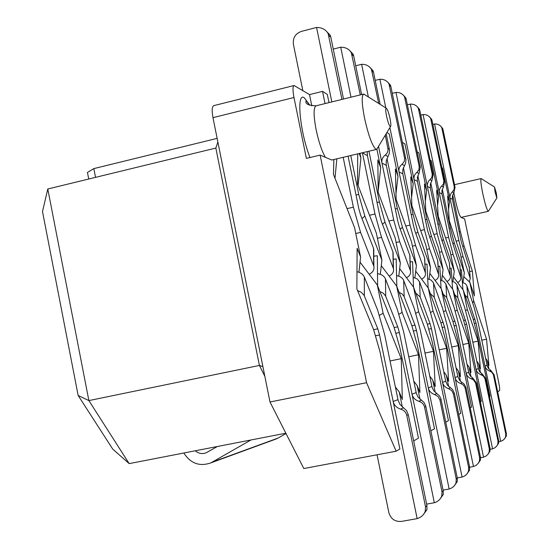 <?xml version="1.0" encoding="UTF-8"?>
<svg xmlns="http://www.w3.org/2000/svg" width="549" height="549" viewBox="0 0 549 549"><rect width="100%" height="100%" fill="white"/><g stroke="black" fill="none" stroke-linecap="round" stroke-linejoin="round"><path stroke-width="0.82" d="M112.682 449.027L129.173 463.617L88.876 400.592L78.15 395.479L112.682 449.027M264.831 376.264L259.403 365.449L88.876 400.592L47.79 188.993L42.499 211.557L78.15 395.479M95.54 177.368L93.817 168.605L87.456 172.441L88.739 179.022M217.143 138.382L93.817 168.605M212.985 117.651L293.983 97.502C292.644 90.338 292.679 86.337 294.079 85.514L213.767 105.641C211.976 106.561 211.715 110.562 212.985 117.651L269.991 401.985L303.81 468.537L396.138 451.203L399.885 449.013L379.922 351.47L373.601 329.606L356.871 288.918L357.125 248.306L360.569 256.911L354.579 227.65L333.476 174.39L333.861 159.519M294.079 85.514L309.506 94.606L311.818 105.923M293.983 97.502L306.369 158.393L320.136 155.113L366.56 382.694L396.138 451.203M325.042 103.583L322.544 91.367L309.506 94.606M328.988 102.615L327.307 94.407L322.544 91.367M377.65 147.791L376.566 149.397L331.788 160.013L320.136 155.113M336.839 158.812L335 178.233M355.999 194.874L358.751 194.531L350.749 155.511M358.751 194.531L364.838 216.052L381.905 260.185L376.339 233.064L357.523 184.004L357.708 153.864M359.238 153.5L360.913 157.954L359.959 153.329M360.913 157.954L358.106 185.521M377.033 202.389L379.407 202.073L368.942 151.201M379.407 202.073L384.966 222.05L400.331 263.012L395.129 237.738L378.192 192.26L377.842 159.889L380.704 167.726L376.895 149.246M380.704 167.726L378.179 191.169M395.273 208.908L397.339 208.627L386.983 158.421M397.339 208.627L402.444 227.259L416.403 265.476L411.517 241.814L396.145 199.438L395.376 168.962L397.977 176.256L389.241 133.956L386.928 132.481M397.977 176.256L396.001 193.735M129.173 463.617L285.857 433.202M262.909 366.65L259.403 365.449L215.846 148.065L47.79 188.993M215.846 148.065L217.871 141.999M366.56 382.694L269.991 401.985M376.566 149.397L375.859 149.246C372.181 145.76 368.413 135.397 364.543 118.165C361.757 103.624 361.448 95.595 363.623 94.078L365.174 94.943M358.957 272.27L360.569 256.911M373.8 256.218L377.335 255.738L377.623 285.809M380.333 274.356L381.905 260.185M400.331 263.012L398.8 276.168M393.256 259.286L396.165 258.888L396.824 286.489M416.403 265.476L414.914 277.76M410.165 261.969L412.574 261.626L413.507 287.134M360.02 262.127L377.3 284.993L394.155 327.533L399.905 347.805L418.455 438.136L413.671 440.936M377.3 284.993L383.092 313.232L401.257 358.655L402.314 399.48L399.24 391.993L402.307 406.967M399.24 391.993L395.362 386.942M386.565 116.182C385.611 111.262 385.48 108.578 386.173 108.146C387.333 108.86 388.617 112.353 390.03 118.605C390.957 123.36 391.108 126.037 390.469 126.641L390.202 126.579C389.042 125.289 387.827 121.823 386.565 116.182M383.092 313.232L379.537 315.284M390.037 360.981L401.257 358.655M408.772 356.74L418.468 354.729L402.101 312.402L399.034 314.193M413.795 381.178L417.151 385.576L419.923 392.569L418.468 354.729M381.301 265.668L396.707 286.166L411.887 325.749L417.151 344.635L434.479 428.755L430.876 430.862M425.001 353.069L433.47 351.312L418.599 311.688L415.922 313.266M429.757 376.14L432.694 380.011L435.206 386.565L433.47 351.312M399.679 268.646L413.548 287.182L427.328 324.191L432.187 341.876L448.444 420.575L445.754 422.147M402.101 312.402L396.707 286.166M417.151 385.576L419.951 399.157M418.599 311.688L413.548 287.182M432.694 380.011L435.254 392.418M421.659 279.167C424.638 277.533 425.88 275.385 425.379 272.723L415.566 245.472L410.028 225.104L389.886 127.608M385.817 107.92L379.887 79.234L375.207 80.401M389.605 85.617L390.915 86.694L405.965 159.718L405.553 163.328L402.801 169.531L402.808 173.834L399.034 171.899C398.519 168.872 399.528 166.34 402.067 164.295L404.277 161.447L404.661 158.489L389.035 83.99C387.12 80.751 384.074 79.166 379.887 79.234M410.021 257.838L409.787 255.203L399.295 226.62L397.812 221.24L386.18 164.721L386.276 160.768L387.985 156.554L385.274 155.065C382.543 157.234 381.452 159.931 381.994 163.156L393.695 219.943L399.699 241.704L410.474 270.849C411.009 273.718 409.678 276.017 406.48 277.739M368.352 96.94L361.619 64.295L355.718 65.784M386.29 165.359L381.994 163.156L378.529 146.343M370.417 67.87L373.025 70.732L373.553 72.393L380.148 104.358M386.201 133.681L389.557 150.248L389.289 153.576L387.985 156.554M385.274 155.065L387.175 153.006L388.122 149.959L385.281 135.205M378.728 103.459L371.453 69.428C369.402 65.962 366.121 64.254 361.619 64.295M393.159 255.004L392.919 251.97L381.342 221.288L379.73 215.524L367.425 155.676L362.415 152.752L375.001 214.028L381.548 237.394L393.461 268.729C394.045 271.824 392.61 274.287 389.152 276.12M367.425 155.676L367.267 151.599M350.996 97.187L340.723 47.207L333.27 49.108M350.317 51.208L353.151 54.276L353.714 56.046L361.64 94.565M360.288 94.895L351.346 52.773C349.137 49.053 345.596 47.2 340.723 47.207M343.173 157.309L353.384 207.186L360.583 232.412L373.869 266.286C374.514 269.655 372.956 272.318 369.189 274.26M373.766 251.785L373.526 248.258L360.645 215.139L358.874 208.922L348.059 156.149M302.822 90.564L293.399 44.325C292.727 37.915 295.389 33.606 301.387 31.396L316.581 27.457L331.829 101.908M327.129 31.986L330.23 35.287L330.821 37.188L343.516 99.033M341.938 99.417L328.13 33.544C325.742 29.529 321.892 27.498 316.581 27.457M457.276 477.932L462.086 477.06L431.411 328.611L430.045 323.608L420.177 296.975L419.546 281.795L417.213 278.906L413.15 277.32M415.717 293.008L420.177 296.975M462.086 477.06C465.291 476.065 467.419 474.11 468.462 471.179L468.661 467.7L453.364 393.75L451.683 390.572L448.444 388.603C445.239 387.505 443.269 385.439 442.528 382.406L445.678 381.191L434.719 328.206L429.318 308.401L419.546 281.795M413.692 331.02L416.471 330.45L414.989 325.104L411.88 325.749M399.068 292.322L401.882 293.777L403.968 296.254L414.989 325.104M416.471 330.45L428.309 387.903C429.098 391.142 431.219 393.345 434.664 394.511L436.887 393.558L433.696 390.675L432.049 387.155L420.239 329.983L414.392 308.861L403.666 280.443C402.547 277.863 400.18 276.257 396.563 275.625M443.07 490.12L449.151 489.029L428.309 387.903L431.898 386.517M436.887 393.558L439.564 395.966L440.95 398.931L457.29 478.028L457.303 481.514L454.62 485.371M449.151 489.029C452.602 487.951 454.888 485.838 456.02 482.701L456.233 478.982L439.934 399.995L438.129 396.604L434.664 394.511M396.158 333.209L399.356 332.55L397.737 326.82L394.168 327.561M379.894 291.533L383.113 293.091L385.522 295.842L397.737 326.82M399.356 332.55L412.024 394.196C412.869 397.675 415.154 400.029 418.866 401.271L421.426 400.173L418.05 397.071L416.307 393.29L403.687 332.015L397.318 309.382L385.453 278.892C384.17 276.044 381.521 274.308 377.506 273.677M426.635 504.119L434.328 502.747L412.024 394.196L416.142 392.604M421.426 400.173L423.917 402.314L425.729 405.958L443.215 490.806L443.235 494.539L440.325 498.67M434.328 502.747C438.054 501.566 440.531 499.288 441.753 495.905L442 491.904L424.555 407.145C423.855 404.263 421.961 402.307 418.866 401.271M375.832 335.748L379.551 334.979L417.158 518.64L401.449 521.406C394.985 521.879 390.785 518.935 388.843 512.588L377.06 454.785M379.551 334.979L377.774 328.803L373.622 329.668M357.571 290.613L361.297 292.288L364.111 295.362L377.774 328.803M397.963 399.631L393.173 401.484C394.079 405.231 396.556 407.77 400.598 409.094L403.57 407.825L399.995 404.455L398.135 400.365L384.581 334.362L377.602 309.986L364.351 277.094C363.136 274.383 360.679 272.579 356.98 271.68M403.57 407.825L406.576 410.645L408.291 414.701L426.937 505.581L426.971 509.596L423.794 514.042M417.158 518.64C421.213 517.33 423.91 514.845 425.249 511.188L425.523 506.864L406.761 415.415C406.013 412.306 403.961 410.199 400.598 409.094M390.915 86.694L390.421 85.143L388.006 82.46M467.11 473.746L469.594 470.136L469.587 466.863L454.366 393.29L452.63 389.618L447.373 385.082L445.678 381.191M430.155 160.088L431.315 160.83L438.699 196.37L437.56 205.456M441.821 167.534L442.494 167.967L449.521 201.709L448.533 209.361M402.438 142.39L404.942 143.989L413.177 183.764L411.572 197.407M417.11 151.757L418.873 152.883L426.662 190.421L425.317 201.421M425.338 219.675L426.944 219.449L417.871 175.653M426.944 219.449L431.336 235.871L443.077 269.566L438.726 248.58L425.804 211.29L424.473 184.011L426.662 190.421M437.869 224.17L439.303 223.965L430.759 182.81M439.303 223.965L443.407 239.474L454.27 271.281L450.139 251.421L438.191 216.237L436.675 190.325L438.699 196.37M449.089 228.199L450.379 228.007L442.302 189.199M450.379 228.007L454.222 242.699L464.324 272.826L460.398 253.974L449.288 220.677L447.634 196L449.521 201.709M459.19 231.829L460.35 231.651L452.705 194.929M460.35 231.651L463.974 245.602L472.36 271.069L474.411 295.986L469.841 282.296L473.698 300.811L486.565 339.207L488.891 365.49L487.189 360.487L488.974 369.045M497.662 391.753L499.473 390.696C499.906 389.893 499.638 387.031 498.664 382.111L464.632 218.941L461.002 217.335C459.444 215.757 457.557 209.944 455.334 199.891L453.845 192.768L452.438 195.863L452.41 199.294L461.16 241.286L469.416 268.056M411.242 214.625L413.054 214.371L403.385 167.589M413.054 214.371L417.782 231.829L430.546 267.644L425.935 245.403L411.887 205.731L410.796 176.943L413.177 183.764M471.042 376.792L469.011 367L470.967 372.524L468.764 343.269L457.173 310.013L452.925 289.563L463.658 320.527L467.59 335.37L481.301 401.34L480.396 401.868M460.508 381.37L458.319 370.829L460.433 376.662L458.34 345.644L445.815 310.508L441.334 288.863L452.932 321.611L457.132 337.292L471.591 407.022L470.219 407.825M448.663 386.537L446.303 375.132L448.602 381.308L446.653 348.306L433.051 311.063L428.302 288.074L440.902 322.819L445.411 339.447L460.714 413.39L458.758 414.536M480.478 372.709L478.577 363.575L480.396 368.825L478.117 341.135L467.343 309.574L463.315 290.188L473.286 319.552L476.985 333.648L490.01 396.234L489.488 396.543M443.077 269.566L441.671 280.409M438.109 266.423L439.783 266.169L441.067 288.506M454.27 271.281L452.911 281.52M449.789 268.289L451.196 268.077L452.582 289.097M464.324 272.826L462.999 282.529M460.254 269.971L461.441 269.785L462.903 289.639M469.69 271.487L472.36 271.069M463.795 276.669L469.841 282.296M472.703 303.123L473.698 300.811M481.761 340.202L486.565 339.207M485.522 358.236L487.189 360.487M488.562 210.981L488.185 211.276C486.812 209.649 485.014 203.782 482.791 193.687C480.958 184.553 480.416 179.516 481.15 178.583L481.48 178.768M430.546 267.644L429.092 279.16M424.995 264.33L426.998 264.035L428.138 287.854M478.577 363.575L476.724 361.098M469.011 367L466.952 364.255M458.319 370.829L456.02 367.768M446.303 375.132L443.716 371.707M446.653 348.306L439.193 349.85M433.051 311.063L430.691 312.456M428.302 288.074L415.71 271.185M402.808 173.834L413.644 226.25L415.01 231.287L424.59 258.044L424.809 260.343M435.069 280.429C437.855 278.885 439.015 276.868 438.555 274.376L429.551 248.793L424.411 229.654L395.987 92.41L392.281 93.316M403.522 95.334L405.766 97.852L406.239 99.321L420.301 167.122L418.969 173.594L417.398 177.272L417.391 181.321L427.616 230.669L437.683 260.549L437.889 262.587M469.656 467.22L473.464 466.526L444.573 326.998L434.259 297.256L430.306 293.605M427.705 278.81L430.958 280.011L433.339 282.557L442.473 307.996L447.497 326.641L457.962 377.053L459.781 380.601L464.118 384.046L465.964 387.374L480.423 457.029L480.423 460.117L478.104 463.507M458.34 345.644L451.717 347.009M445.815 310.508L443.722 311.757M441.334 288.863L429.826 273.368M440.586 280.134L443.571 281.273L445.74 283.641L454.16 307.632L458.854 325.241L468.915 373.375L470.486 376.195L472.895 378.137L476.477 383.01L490.044 448.3L490.037 451.216L487.869 454.414M468.764 343.269L462.848 344.491M457.173 310.013L455.299 311.132M452.925 289.563L442.343 275.262M417.315 106.787L419.415 109.155L419.861 110.548L433.168 174.603L431.885 180.696L430.368 184.155L430.354 187.971L440.037 234.601L449.35 262.786L449.549 264.597M447.003 281.562C449.617 280.093 450.708 278.185 450.276 275.852L441.979 251.744L437.182 233.696L410.288 104.104L407.379 104.811M480.54 457.742L483.559 457.187L456.246 325.564L446.728 297.503L443.201 294.134M490.182 449.288L492.563 448.849L466.671 324.281L457.845 297.723L454.675 294.6M452.067 281.308L454.819 282.399L456.809 284.608L464.612 307.316L469.011 323.999L478.556 369.58L479.744 371.851L482.358 374.082L485.769 378.686L498.636 440.497L498.622 443.263L496.591 446.282M478.117 341.135L472.806 342.233M467.343 309.574L465.662 310.583M463.315 290.188L453.522 276.922M429.654 117.026L431.624 119.27L432.049 120.588L444.683 181.287L443.441 187.051L441.986 190.318L441.959 193.927L451.154 238.115L459.993 266.409M457.688 282.57C460.151 281.177 461.181 279.379 460.783 277.17L453.083 254.386L448.588 237.305L423.073 114.563L420.809 115.112M498.78 441.705L500.661 441.355L476.045 323.135L467.817 297.922L464.948 295.012M462.368 282.364L465.264 283.655L466.753 285.48L474.013 307.028L478.152 322.874L487.238 366.176L488.665 368.702L490.868 370.438L494.134 374.802L506.363 433.484L506.35 436.112L504.435 438.98M469.368 281.85L470.246 278.364L463.075 256.754L458.847 240.551L434.575 123.971L432.838 124.383M496.831 197.928L495.074 192.054L494.498 187.017L496.296 192.905L496.886 197.942L488.363 211.296M417.391 181.321L414.049 179.605C413.562 176.757 414.502 174.369 416.863 172.434L418.928 169.744L419.203 166.484L404.538 96.837C402.746 93.797 399.898 92.321 395.987 92.41M473.464 466.526L476.251 465.236L478.399 463.116L479.421 461.036L479.606 457.77L465.072 387.786L463.253 384.918L460.584 383.408C457.585 382.365 455.739 380.423 455.046 377.568L457.825 376.49M430.354 187.971L427.376 186.447L427.287 184.292L428.453 181.287L431.761 177.526L432.269 174.479L418.317 108.249C416.629 105.381 413.953 104.001 410.288 104.104M483.559 457.187L486.174 455.979L488.185 453.996L489.145 452.04L489.31 448.958L475.578 382.934L473.506 379.915L469.244 377.781L467.226 375.804L466.142 373.279L468.626 372.318M492.563 448.849L495.033 447.716L496.927 445.843L497.826 443.997L497.984 441.087L484.959 378.597L483.346 376.031L478.982 373.711L477.081 371.838L476.058 369.45L478.282 368.585M441.959 193.927L439.289 192.555L439.2 190.524L440.298 187.669L443.407 184.093L443.873 181.204L430.642 118.46C429.044 115.743 426.525 114.446 423.073 114.563M500.661 441.355L502.987 440.291L504.778 438.521L505.629 436.778L505.773 434.019L493.393 374.699L491.863 372.263L487.738 370.053L485.94 368.276L484.973 366.005L486.977 365.229M440.758 126.249L442.611 128.377L443.022 129.626L455.046 187.312L453.845 192.768L452.321 191.93L454.037 189.625L454.256 186.852L441.725 127.642C440.216 125.069 437.834 123.848 434.575 123.971M452.41 199.294L450.002 198.059L449.878 197.091L450.454 194.257L452.321 191.93M183.819 453.007C190.565 463.493 199.589 466.78 210.885 462.869L250.92 439.982M217.39 446.495L206.143 452.822C202.204 454.256 198.58 453.577 195.286 450.784M274.212 439.694L278.089 438.068L286.022 433.525M309.986 157.536C299.768 131.595 296.158 91.498 304.297 97.797L309.821 105.195M325.482 157.474C321.892 151.291 318.784 142.102 316.155 129.9C313.458 115.462 313.424 107.426 316.066 105.799C308.998 105.449 305.601 104.07 305.889 101.654L306.04 101.146C306.095 100.46 307.214 101.785 309.389 105.12M361.997 218.619L364.838 216.052M382.481 224.308L384.966 222.05M400.262 229.269L402.444 227.259M410.028 225.104L405.8 226.051M412.416 246.165L415.566 245.472M409.787 255.203L410.309 270.341M393.695 219.943L388.898 221.021M396.11 242.5L399.699 241.704M389.399 149.17L387.992 148.354M372.064 71.164L373.553 72.393M392.919 251.97L393.269 268.138M375.001 214.028L369.511 215.27M377.417 238.314L381.548 237.394M351.998 54.632L353.714 56.046M373.526 248.258L373.643 265.599M353.384 207.186L347.043 208.634M355.773 233.49L360.583 232.412M328.837 35.555L330.821 37.188M428.975 329.119L431.411 328.611M430.045 323.608L427.321 324.171M403.666 280.443L404.139 296.659M439.934 399.995L441.073 399.466M457.29 478.028L456.233 478.982M385.453 278.892L385.721 296.288M424.555 407.145L425.866 406.534M443.215 490.806L442 491.904M364.351 277.094L364.337 295.87M406.761 415.415L408.291 414.701M426.937 505.581L425.523 506.864M404.441 165.606L402.067 164.295M405.814 158.709L404.579 157.988M448.444 388.603L450.4 387.772M453.364 393.75L454.366 393.29M469.587 466.863L468.661 467.7M429.613 237.484L431.336 235.871M441.856 240.929L443.407 239.474M452.822 244.017L454.222 242.699M462.704 246.81L463.974 245.602M415.847 233.627L417.782 231.829M420.658 230.491L424.411 229.654M426.765 249.404L429.551 248.793M444.573 326.998L442.419 327.444M443.297 322.29L440.888 322.785M441.979 251.744L439.495 252.286M437.182 233.696L433.827 234.437M456.246 325.564L454.325 325.962M455.059 321.117L452.911 321.563M466.671 324.281L464.955 324.637M465.559 320.074L463.637 320.472M453.083 254.386L450.859 254.866M448.588 237.305L445.575 237.971M476.045 323.135L474.494 323.45M474.995 319.134L473.265 319.491M463.075 256.754L461.064 257.193M458.847 240.551L456.123 241.148M425.242 272.277L424.59 258.044M438.438 273.985L437.683 260.549M433.518 282.982L434.259 297.256M445.905 284.039L446.728 297.503M450.173 275.502L449.35 262.786M456.96 284.979L457.845 297.723M460.686 276.861L459.808 264.79M466.883 285.823L467.817 297.922M470.164 278.082L469.244 266.601M405.08 98.367L406.239 99.321M418.969 173.594L416.863 172.434M420.301 167.122L419.203 166.484M460.584 383.408L462.313 382.667M480.423 457.029L479.606 457.77M466.074 387.841L465.188 388.253M471.358 378.796L472.895 378.137M490.044 448.3L489.31 448.958M475.688 383.374L476.477 383.01M431.885 180.696L430.004 179.66M418.825 109.697L419.861 110.548M432.193 174.033L433.168 174.603M480.979 374.672L482.358 374.082M498.636 440.497L497.984 441.087M485.769 378.686L485.062 379.016M443.441 187.051L441.76 186.125M431.123 119.826L432.049 120.588M443.805 180.779L444.683 181.287M489.626 370.973L490.868 370.438M506.363 433.484L505.773 434.019M494.134 374.802L493.496 375.097M442.185 128.94L443.022 129.626M454.256 186.852L455.046 187.312M212.6 461.99L278.089 438.068M363.623 94.078L316.066 105.799M386.173 108.146L363.774 94.064M390.469 126.641L376.71 149.355M409.945 255.71L410.474 270.849M371.453 69.428L373.025 70.732M393.105 252.554L393.461 268.729M351.346 52.773L353.151 54.276M373.752 248.937L373.869 266.286M328.13 33.544L330.23 35.287M457.303 481.514L456.02 482.701M443.235 494.539L441.753 495.905M426.971 509.596L425.249 511.188M389.035 83.99L390.421 85.143M469.594 470.136L468.462 471.179M461.098 217.377L488.329 211.303M454.497 184.67L481.15 178.583M494.498 187.017L481.185 178.583M424.72 258.483L425.379 272.723M437.8 260.94L438.555 274.376M449.453 263.136L450.276 275.852M459.897 265.105L460.783 277.17M469.32 266.876L470.246 278.364M404.538 96.837L405.766 97.852M480.423 460.117L479.421 461.036M490.037 451.216L489.145 452.04M418.317 108.249L419.415 109.155M498.622 443.263L497.826 443.997M430.642 118.46L431.624 119.27M506.35 436.112L505.629 436.778M441.725 127.642L442.611 128.377M210.885 462.869L276.614 438.816"/></g></svg>
